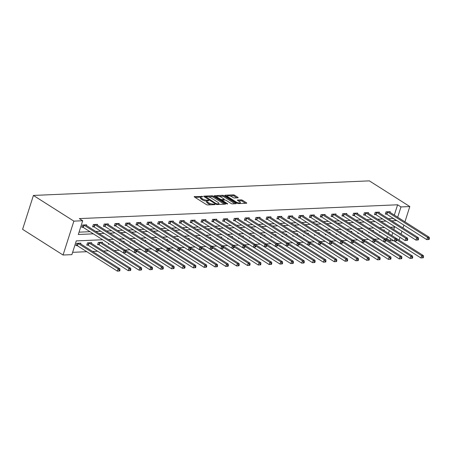 <?xml version="1.0" encoding="UTF-8"?>
<svg xmlns="http://www.w3.org/2000/svg" width="452" height="452" viewBox="0 0 452 452"><rect width="100%" height="100%" fill="white"/><g stroke="black" fill="none" stroke-linecap="round" stroke-linejoin="round"><path stroke-width="0.68" d="M202.649 196.501L194.462 196.541A0.994 0.311 17.7 0 0 194.179 196.66A0.994 0.311 17.7 0 0 194.445 196.993L206.355 204.553A0.994 0.311 17.7 0 0 207.7 204.942L214.949 204.632L214.96 204.315L213.084 204.084A3.175 0.989 17.7 0 1 208.784 202.835L207.79 202.202A3.175 0.989 17.7 0 1 206.948 201.14A3.175 0.989 17.7 0 1 207.852 200.761L208.79 200.722L208.807 200.405L206.926 200.174A3.175 0.989 17.7 0 1 202.626 198.925L201.632 198.292A3.175 0.989 17.7 0 1 200.79 197.236A3.175 0.989 17.7 0 1 201.699 196.857L202.637 196.812L202.649 196.501M237.91 197.818A0.994 0.311 17.7 0 0 238.193 197.699A0.994 0.311 17.7 0 0 237.927 197.371L234.588 195.247A0.994 0.311 17.7 0 0 233.243 194.857L225.192 195.207A0.994 0.311 17.7 0 0 224.91 195.326A0.994 0.311 17.7 0 0 225.175 195.654L237.085 203.219A0.994 0.311 17.7 0 0 238.43 203.609L246.481 203.264A0.994 0.311 17.7 0 0 246.764 203.146A0.994 0.311 17.7 0 0 246.498 202.812L242.464 200.247A0.994 0.311 17.7 0 0 241.119 199.857L237.673 200.01A0.994 0.311 17.7 0 0 237.39 200.123A0.994 0.311 17.7 0 0 237.656 200.456L239.656 201.728A2.655 0.825 17.7 0 1 240.362 202.615A2.655 0.825 17.7 0 1 238.667 202.863A2.655 0.825 17.7 0 1 236.006 201.886L228.164 196.908A2.655 0.825 17.7 0 1 227.458 196.021A2.655 0.825 17.7 0 1 229.147 195.772A2.655 0.825 17.7 0 1 231.814 196.75L233.119 197.58A0.994 0.311 17.7 0 0 234.464 197.97L237.91 197.818M394.319 215.095L397.607 204.79L400.981 206.931L409.806 206.547L369.346 180.862L33.414 195.439L22.6 229.333L63.06 255.018L71.885 254.634L76.269 240.893L102.66 239.752M397.607 204.79L79.332 218.604L82.699 220.745L73.874 221.13L33.414 195.439M213.372 196.168A0.994 0.311 17.7 0 0 212.028 195.778L203.976 196.128A0.994 0.311 17.7 0 0 203.694 196.247A0.994 0.311 17.7 0 0 203.959 196.575L215.87 204.14A0.994 0.311 17.7 0 0 217.214 204.53L225.265 204.18A0.994 0.311 17.7 0 0 225.548 204.067A0.994 0.311 17.7 0 0 225.288 203.733L213.372 196.168L213.078 197.083A0.994 0.311 17.7 0 0 211.734 196.693L208.332 196.84M214.587 195.665L222.633 195.315A0.994 0.311 17.7 0 1 223.977 195.71L235.893 203.27A0.994 0.311 17.7 0 1 236.159 203.603A0.994 0.311 17.7 0 1 235.871 203.722L232.43 203.869A0.994 0.311 17.7 0 1 231.085 203.479L226.254 200.411A0.994 0.311 17.7 0 0 224.91 200.021L222.621 200.123A0.994 0.311 17.7 0 0 222.339 200.242A0.994 0.311 17.7 0 0 222.604 200.569L227.633 203.767L226.678 203.807L214.564 196.117A0.994 0.311 17.7 0 1 214.299 195.784A0.994 0.311 17.7 0 1 214.587 195.665L214.463 196.044M79.055 232.164L89.971 231.69M95.767 231.441L100.807 231.221M106.604 230.972L111.65 230.752M117.447 230.497L122.492 230.283M128.289 230.028L133.334 229.808M139.131 229.559L144.171 229.339M149.968 229.085L155.013 228.87M160.81 228.616L165.856 228.396M171.653 228.147L176.698 227.927M182.495 227.678L187.535 227.458M193.332 227.203L198.377 226.989M204.174 226.734L209.219 226.514M215.016 226.266L220.062 226.045M225.859 225.797L230.899 225.576M236.695 225.322L241.741 225.102M247.538 224.853L252.583 224.633M258.38 224.384L263.426 224.164M269.222 223.909L274.262 223.695M280.065 223.441L285.105 223.22M290.902 222.972L295.947 222.751M301.744 222.503L306.789 222.282M312.586 222.028L317.632 221.813M323.429 221.559L328.468 221.339M334.265 221.09L339.311 220.87M345.108 220.616L350.153 220.401M355.95 220.147L360.995 219.926M366.792 219.678L371.832 219.457M377.629 219.209L382.674 218.988M388.471 218.734L393.28 218.367M86.439 225.52L86.66 224.836L82.49 225.017L81.761 227.305L82.885 227.26M97.282 225.051L97.502 224.367L93.332 224.548L92.603 226.836L93.728 226.785M108.124 224.582L108.344 223.893L104.175 224.073L103.44 226.367L104.57 226.316M118.966 224.107L119.187 223.424L115.017 223.604L114.283 225.893L115.407 225.847M129.809 223.638L130.023 222.955L125.854 223.135L125.125 225.424L126.249 225.373M140.645 223.169L140.866 222.48L136.696 222.661L135.967 224.955L137.092 224.904M151.488 222.7L151.708 222.011L147.538 222.192L146.804 224.48L147.934 224.435M162.33 222.226L162.55 221.542L158.381 221.723L157.646 224.011L158.771 223.966M173.172 221.757L173.387 221.073L169.217 221.254L168.489 223.542L169.613 223.491M184.009 221.288L184.23 220.599L180.06 220.779L179.331 223.073L180.455 223.022M194.852 220.813L195.072 220.13L190.902 220.31L190.173 222.599L191.298 222.553M205.694 220.344L205.914 219.661L201.745 219.841L201.01 222.13L202.134 222.079M216.536 219.875L216.751 219.186L212.581 219.373L211.852 221.661L212.977 221.61M227.373 219.406L227.593 218.717L223.424 218.898L222.695 221.192L223.819 221.141M238.215 218.932L238.436 218.248L234.266 218.429L233.537 220.717L234.661 220.672M249.058 218.463L249.278 217.779L245.108 217.96L244.374 220.248L245.498 220.197M259.9 217.994L260.115 217.305L255.945 217.485L255.216 219.779L256.34 219.728M270.737 217.519L270.957 216.836L266.787 217.016L266.058 219.305L267.183 219.26M281.579 217.05L281.799 216.367L277.63 216.548L276.901 218.836L278.025 218.785M292.421 216.581L292.642 215.898L288.472 216.079L287.738 218.367L288.862 218.316M303.264 216.112L303.478 215.423L299.309 215.604L298.58 217.898L299.704 217.847M314.1 215.638L314.321 214.954L310.151 215.135L309.422 217.423L310.547 217.378M324.943 215.169L325.163 214.485L320.993 214.666L320.265 216.954L321.389 216.903M335.785 214.7L336.005 214.011L331.836 214.191L331.101 216.485L332.231 216.435M346.627 214.231L346.848 213.542L342.678 213.723L341.944 216.011L343.068 215.966M357.47 213.756L357.685 213.073L353.515 213.254L352.786 215.542L353.91 215.497M368.307 213.287L368.527 212.604L364.357 212.785L363.628 215.073L364.753 215.022M379.149 212.819L379.369 212.129L375.2 212.31L374.465 214.604L375.595 214.553M389.991 212.344L390.212 211.66L386.042 211.841L385.307 214.129L386.432 214.084M72.625 252.318L86.784 251.702M92.581 251.448L97.626 251.233M103.423 250.979L108.469 250.758M114.266 250.51L119.266 250.289M125.108 250.035L130.103 249.82M135.945 249.566L140.945 249.351M146.787 249.097L151.787 248.882M157.629 248.628L162.63 248.408M168.472 248.154L173.466 247.939M179.308 247.685L184.309 247.47M190.151 247.216L195.151 246.995M200.993 246.747L205.993 246.526M211.835 246.272L216.836 246.057M222.672 245.803L227.672 245.589M233.514 245.334L238.515 245.114M244.357 244.86L249.357 244.645M255.199 244.391L260.199 244.176M266.036 243.922L271.036 243.701M276.878 243.453L281.878 243.232M287.721 242.978L292.721 242.764M298.563 242.509L303.563 242.295M309.4 242.04L314.4 241.82M320.242 241.566L325.242 241.351M331.084 241.097L336.085 240.882M341.927 240.628L346.927 240.407M352.769 240.159L357.764 239.939M363.606 239.684L368.606 239.47M374.448 239.215L379.448 239.001M385.29 238.746L386.793 238.679L387.426 236.707M388.477 233.413L389.375 230.593M80.597 243.837L80.818 243.153L76.648 243.334L75.913 245.622L77.038 245.577M91.44 243.368L91.654 242.684L87.485 242.865L86.756 245.153L87.88 245.103M102.276 242.899L102.497 242.21L98.327 242.396L97.598 244.685L98.722 244.634M108.649 243.549L108.435 244.216L109.565 244.165M113.119 242.43L113.339 241.741L112.079 241.797M119.492 243.08L119.277 243.741L120.401 243.696M123.961 241.956L124.181 241.272L122.921 241.328M130.329 242.611L130.119 243.272L131.244 243.221M134.803 241.487L135.018 240.803L133.758 240.854M141.171 242.142L140.962 242.803L142.086 242.752M145.64 241.018L145.86 240.328L144.6 240.385M152.013 241.667L151.804 242.328L152.929 242.283M156.482 240.543L156.703 239.859L155.443 239.916M162.856 241.198L162.641 241.86L163.765 241.809M167.325 240.074L167.545 239.39L166.285 239.441M173.692 240.73L173.483 241.391L174.608 241.34M178.167 239.605L178.382 238.922L177.122 238.972M184.535 240.261L184.326 240.922L185.45 240.871M189.004 239.136L189.224 238.447L187.964 238.503M195.377 239.786L195.168 240.447L196.292 240.402M199.846 238.662L200.066 237.978L198.807 238.034M206.219 239.317L206.005 239.978L207.129 239.927M210.688 238.193L210.909 237.509L209.649 237.56M217.056 238.848L216.847 239.509L217.971 239.458M221.531 237.724L221.746 237.034L220.486 237.091M227.898 238.373L227.689 239.035L228.814 238.989M232.368 237.255L232.588 236.565L231.328 236.622M238.741 237.905L238.532 238.566L239.656 238.52M243.21 236.78L243.43 236.097L242.17 236.153M249.583 237.436L249.368 238.097L250.493 238.046M254.052 236.311L254.273 235.628L253.013 235.678M260.42 236.967L260.211 237.628L261.335 237.577M264.895 235.842L265.109 235.153L263.849 235.209M271.262 236.492L271.053 237.153L272.177 237.108M275.731 235.368L275.952 234.684L274.692 234.741M282.104 236.023L281.895 236.684L283.02 236.633M286.574 234.899L286.794 234.215L285.534 234.266M292.947 235.554L292.732 236.215L293.862 236.164M297.416 234.43L297.636 233.74L296.376 233.797M303.789 235.08L303.574 235.741L304.699 235.695M308.258 233.961L308.479 233.272L307.213 233.328M314.626 234.611L314.417 235.272L315.541 235.226M319.101 233.486L319.315 232.803L318.055 232.859M325.468 234.142L325.259 234.803L326.384 234.752M329.937 233.017L330.158 232.334L328.898 232.384M336.311 233.673L336.096 234.334L337.226 234.283M340.78 232.548L341 231.859L339.74 231.916M347.153 233.198L346.938 233.859L348.063 233.814M351.622 232.074L351.842 231.39L350.582 231.447M357.99 232.729L357.781 233.39L358.905 233.339M362.464 231.605L362.679 230.921L361.419 230.972M368.832 232.26L368.623 232.921L369.747 232.87M373.301 231.136L373.522 230.447L372.262 230.503M379.674 231.786L379.465 232.452L380.59 232.401M384.143 230.667L384.364 229.978L383.104 230.034M393.658 240.667L390.166 240.82L390.794 238.848M386.793 238.679L390.166 240.82M399.082 240.148L399.986 237.328M401.026 234.063L401.935 231.215M402.981 227.944L403.885 225.102M404.93 221.83L409.806 206.547M391.844 220.875L396.647 220.508M397.692 217.237L400.981 206.931M82.699 220.745L78.315 234.486L93.338 233.831M99.135 233.582L104.18 233.362M109.977 233.108L115.023 232.893M120.82 232.639L125.865 232.418M131.662 232.17L136.702 231.949M142.499 231.701L147.544 231.48M153.341 231.226L158.386 231.012M164.183 230.757L169.229 230.537M175.026 230.288L180.065 230.068M185.862 229.814L190.908 229.599M196.705 229.345L201.75 229.124M207.547 228.876L212.593 228.655M218.389 228.407L223.429 228.187M229.226 227.932L234.272 227.718M240.068 227.463L245.114 227.243M250.911 226.994L255.956 226.774M261.753 226.525L266.793 226.305M272.596 226.051L277.635 225.83M283.432 225.582L288.478 225.362M294.275 225.113L299.32 224.893M305.117 224.638L310.162 224.424M315.959 224.169L320.999 223.949M326.796 223.7L331.841 223.48M337.638 223.231L342.684 223.011M348.481 222.757L353.526 222.542M359.323 222.288L364.363 222.068M370.16 221.819L375.205 221.599M381.002 221.344L386.048 221.13M73.874 221.13L63.06 255.018M393.788 229.463L394.551 227.079L390.325 227.266M384.528 227.514L379.482 227.735M373.685 227.989L368.64 228.203M362.843 228.458L357.803 228.678M352.006 228.927L346.961 229.147M341.164 229.401L336.118 229.616M330.322 229.87L325.276 230.091M319.479 230.339L314.439 230.56M308.643 230.808L303.597 231.028M297.8 231.283L292.755 231.497M286.958 231.752L281.912 231.972M276.115 232.221L271.076 232.441M265.279 232.69L260.233 232.91M254.436 233.164L249.391 233.385M243.594 233.633L238.549 233.853M232.752 234.102L227.712 234.322M221.909 234.577L216.87 234.791M211.073 235.046L206.027 235.266M200.23 235.515L195.185 235.735M189.388 235.984L184.343 236.204M178.546 236.458L173.506 236.673M167.709 236.927L162.663 237.147M156.867 237.396L151.821 237.616M146.024 237.871L140.979 238.085M135.182 238.34L130.142 238.56M124.345 238.809L119.3 239.029M113.503 239.277L108.457 239.498M391.844 235.554L392.748 232.735M393.223 218.531L396.596 220.672M200.79 197.236L200.496 198.151A3.175 0.989 17.7 0 0 201.343 199.208L201.632 198.292M206.976 201.078L206.637 201.089A3.175 0.989 17.7 0 1 202.332 199.84L201.343 199.208M206.948 201.14L206.654 202.055A3.175 0.989 17.7 0 0 207.496 203.117L207.79 202.202M211.101 204.796A3.175 0.989 17.7 0 1 208.491 203.75L207.496 203.117M200.818 197.168L195.111 197.417M224.322 204.225L213.078 197.083M205.394 196.97L204.626 197.004M205.654 196.682L216.101 203.637L218.028 203.869A3.175 0.989 17.7 0 0 218.937 203.49A3.175 0.989 17.7 0 0 218.096 202.428L210.943 197.891A3.175 0.989 17.7 0 0 206.643 196.643L205.654 196.682M218.615 204.473A3.175 0.989 17.7 0 0 218.644 204.406L218.937 203.49M215.237 196.541L216.898 196.467M219.135 196.371L222.344 196.236L222.633 195.315M234.933 203.762L223.683 196.626A0.994 0.311 17.7 0 0 222.344 196.236M221.237 197.23A2.655 0.825 17.7 0 0 218.576 196.258A2.655 0.825 17.7 0 0 216.881 196.501A2.655 0.825 17.7 0 0 217.587 197.388L220.35 199.146A0.994 0.311 17.7 0 0 221.695 199.535L223.983 199.434A0.994 0.311 17.7 0 0 224.265 199.315A0.994 0.311 17.7 0 0 224 198.987L221.237 197.23M222.282 200.411L221.407 200.451A0.994 0.311 17.7 0 0 221.407 200.451L221.695 199.535M240.063 203.541A2.655 0.825 17.7 0 0 240.068 203.53L240.362 202.615M245.538 203.304L242.17 201.163A0.994 0.311 17.7 0 0 240.826 200.773L238.323 200.88M236.967 197.863L234.294 196.162A0.994 0.311 17.7 0 0 232.949 195.772L229.785 195.908M227.458 196.01L225.842 196.083M119.712 270.957L120.006 270.042L119.311 270.07L119.017 270.985L119.712 270.957L117.401 271.138L118.13 268.85L119.87 268.776L79.947 243.43A1.011 0.316 -162.3 0 1 79.75 243.266L79.688 243.204M76.066 245.153L77.179 245.634A1.011 0.316 -162.3 0 1 77.478 245.792L117.401 271.138L119.017 270.985M77.772 243.283L77.908 243.345A1.011 0.316 -162.3 0 1 78.213 243.504L118.13 268.85L119.311 270.07M119.87 268.776L120.006 270.042M125.56 252.64L125.854 251.719L125.159 251.753L124.865 252.668L125.56 252.64L123.249 252.821L123.978 250.532L84.061 225.186A1.011 0.316 17.7 0 0 83.756 225.028L83.614 224.966M125.159 251.753L123.978 250.532L125.718 250.453L85.795 225.113A1.011 0.316 17.7 0 1 85.592 224.949L85.535 224.881M124.865 252.668L123.249 252.821L83.326 227.475A1.011 0.316 17.7 0 0 83.027 227.316L81.914 226.831M125.854 251.719L125.718 250.453M130.555 270.482L130.848 269.567L130.153 269.601L129.86 270.516L130.555 270.482L128.244 270.669L128.973 268.381L130.713 268.302L90.79 242.961A1.011 0.316 -162.3 0 1 90.586 242.797L90.53 242.73M86.908 244.679L88.021 245.165A1.011 0.316 -162.3 0 1 88.321 245.323L128.244 270.669L129.86 270.516M88.609 242.814L88.75 242.877A1.011 0.316 -162.3 0 1 89.055 243.035L128.973 268.381L130.153 269.601M130.713 268.302L130.848 269.567M141.397 270.013L141.685 269.098L140.99 269.126L140.702 270.042L141.397 270.013L139.086 270.2L139.815 267.906L141.549 267.833L101.632 242.487A1.011 0.316 -162.3 0 1 101.429 242.328L101.372 242.261M97.745 244.21L98.864 244.696A1.011 0.316 -162.3 0 1 99.163 244.854L139.086 270.2L140.702 270.042M99.451 242.345L99.593 242.408A1.011 0.316 -162.3 0 1 99.892 242.566L139.815 267.906L140.99 269.126M141.549 267.833L141.685 269.098M136.402 252.165L136.69 251.25L135.995 251.278L135.707 252.199L136.402 252.165L134.086 252.352L134.82 250.058L94.897 224.717A1.011 0.316 17.7 0 0 94.598 224.559L94.457 224.497M135.995 251.278L134.82 250.058L136.555 249.984L96.638 224.638A1.011 0.316 17.7 0 1 96.434 224.48L96.378 224.412M135.707 252.199L134.086 252.352L94.169 227.006A1.011 0.316 17.7 0 0 93.869 226.847L92.75 226.362M136.69 251.25L136.555 249.984M147.239 251.696L147.533 250.781L146.838 250.809L146.544 251.724L147.239 251.696L144.928 251.877L145.663 249.589L105.74 224.243A1.011 0.316 17.7 0 0 105.44 224.085L105.299 224.028M146.838 250.809L145.663 249.589L147.397 249.515L107.48 224.169A1.011 0.316 17.7 0 1 107.277 224.006L107.22 223.943M146.544 251.724L144.928 251.877L105.011 226.537A1.011 0.316 17.7 0 0 104.706 226.379L103.593 225.893M147.533 250.781L147.397 249.515M152.234 269.545L152.527 268.629L151.832 268.657L151.539 269.573L152.234 269.545L149.923 269.725L150.657 267.437L152.392 267.364L112.475 242.018A1.011 0.316 -162.3 0 1 112.271 241.854L112.215 241.792M123.289 252.821L149.923 269.725L151.539 269.573M108.587 243.741L109.7 244.227A1.011 0.316 -162.3 0 1 109.723 244.233M125.848 251.691L150.657 267.437L151.832 268.657M152.392 267.364L152.527 268.629M163.076 269.076L163.37 268.155L162.675 268.189L162.381 269.104L163.076 269.076L160.765 269.256L161.494 266.968L163.234 266.889L123.311 241.549A1.011 0.316 -162.3 0 1 123.113 241.385L123.051 241.323M134.131 252.346L160.765 269.256L162.381 269.104M119.43 243.266L120.543 243.752A1.011 0.316 -162.3 0 1 120.565 243.764M136.69 251.216L161.494 266.968L162.675 268.189M163.234 266.889L163.37 268.155M173.918 268.601L174.212 267.686L173.517 267.72L173.223 268.635L173.918 268.601L171.607 268.787L172.336 266.494L174.077 266.42L134.154 241.074A1.011 0.316 -162.3 0 1 133.95 240.916L133.894 240.848M144.973 251.877L171.607 268.787L173.223 268.635M130.272 242.797L131.385 243.283A1.011 0.316 -162.3 0 1 131.408 243.295M147.533 250.747L172.336 266.494L173.517 267.72M174.077 266.42L174.212 267.686M158.081 251.227L158.375 250.312L157.68 250.34L157.386 251.255L158.081 251.227L155.77 251.408L156.499 249.12L116.582 223.774A1.011 0.316 17.7 0 0 116.277 223.616L116.141 223.554M157.68 250.34L156.499 249.12L158.24 249.041L118.317 223.7A1.011 0.316 17.7 0 1 118.119 223.537L118.057 223.474M157.386 251.255L155.77 251.408L115.848 226.062A1.011 0.316 17.7 0 0 115.548 225.904L114.435 225.424M158.375 250.312L158.24 249.041M168.924 250.753L169.217 249.837L168.523 249.871L168.229 250.787L168.924 250.753L166.613 250.939L167.342 248.651L127.424 223.305A1.011 0.316 17.7 0 0 127.119 223.147L126.978 223.085M168.523 249.871L167.342 248.651L169.082 248.572L129.159 223.226A1.011 0.316 17.7 0 1 128.956 223.068L128.899 223M168.229 250.787L166.613 250.939L126.69 225.593A1.011 0.316 17.7 0 0 126.39 225.435L125.277 224.949M169.217 249.837L169.082 248.572M179.766 250.284L180.054 249.368L179.359 249.397L179.071 250.312L179.766 250.284L177.455 250.47L178.184 248.176L138.261 222.836A1.011 0.316 17.7 0 0 137.962 222.678L137.82 222.616M179.359 249.397L178.184 248.176L179.919 248.103L140.001 222.757A1.011 0.316 17.7 0 1 139.798 222.599L139.741 222.531M179.071 250.312L177.455 250.47L137.532 225.124A1.011 0.316 17.7 0 0 137.233 224.966L136.114 224.48M180.054 249.368L179.919 248.103M184.761 268.132L185.054 267.217L184.359 267.245L184.066 268.16L184.761 268.132L182.45 268.313L183.179 266.025L184.913 265.951L144.996 240.605A1.011 0.316 -162.3 0 1 144.793 240.441L144.736 240.379M155.816 251.408L182.45 268.313L184.066 268.16M141.109 242.328L142.227 242.814A1.011 0.316 -162.3 0 1 142.25 242.826M158.369 250.278L183.179 266.025L184.359 267.245M184.913 265.951L185.054 267.217M190.603 249.815L190.897 248.899L190.202 248.928L189.908 249.843L190.603 249.815L188.292 249.996L189.026 247.707L149.103 222.361A1.011 0.316 17.7 0 0 148.804 222.203L148.663 222.147M190.202 248.928L189.026 247.707L190.761 247.634L150.844 222.288A1.011 0.316 17.7 0 1 150.64 222.124L150.584 222.062M189.908 249.843L188.292 249.996L148.375 224.655A1.011 0.316 17.7 0 0 148.07 224.497L146.957 224.011M190.897 248.899L190.761 247.634M195.603 267.663L195.891 266.748L195.196 266.776L194.908 267.691L195.603 267.663L193.286 267.844L194.021 265.556L195.756 265.482L155.838 240.136A1.011 0.316 -162.3 0 1 155.635 239.972L155.578 239.91M166.658 250.933L193.286 267.844L194.908 267.691M151.951 241.86L153.064 242.345A1.011 0.316 -162.3 0 1 153.087 242.351M169.212 249.803L194.021 265.556L195.196 266.776M195.756 265.482L195.891 266.748M201.445 249.346L201.739 248.425L201.044 248.459L200.75 249.374L201.445 249.346L199.134 249.527L199.863 247.238L159.946 221.892A1.011 0.316 17.7 0 0 159.641 221.734L159.505 221.672M201.044 248.459L199.863 247.238L201.603 247.159L161.68 221.819A1.011 0.316 17.7 0 1 161.483 221.655L161.42 221.593M200.75 249.374L199.134 249.527L159.217 224.181A1.011 0.316 17.7 0 0 158.912 224.022L157.799 223.537M201.739 248.425L201.603 247.159M206.44 267.188L206.733 266.273L206.039 266.307L205.745 267.222L206.44 267.188L204.129 267.375L204.858 265.087L206.598 265.008L166.675 239.667A1.011 0.316 -162.3 0 1 166.477 239.503L166.421 239.436M177.495 250.464L204.129 267.375L205.745 267.222M162.793 241.385L163.906 241.871A1.011 0.316 -162.3 0 1 163.929 241.882M180.054 249.334L204.858 265.087L206.039 266.307M206.598 265.008L206.733 266.273M212.287 248.871L212.581 247.956L211.886 247.99L211.592 248.905L212.287 248.871L209.977 249.058L210.705 246.764L170.788 221.423A1.011 0.316 17.7 0 0 170.483 221.265L170.342 221.203M211.886 247.99L210.705 246.764L212.446 246.69L172.523 221.344A1.011 0.316 17.7 0 1 172.319 221.186L172.263 221.118M211.592 248.905L209.977 249.058L170.054 223.712A1.011 0.316 17.7 0 0 169.754 223.554L168.641 223.068M212.581 247.956L212.446 246.69M217.282 266.72L217.576 265.804L216.881 265.832L216.587 266.753L217.282 266.72L214.971 266.906L215.7 264.612L217.44 264.539L177.517 239.193A1.011 0.316 -162.3 0 1 177.32 239.035L177.257 238.967M188.337 249.996L214.971 266.906L216.587 266.753M173.636 240.916L174.749 241.402A1.011 0.316 -162.3 0 1 174.771 241.413M190.897 248.866L215.7 264.612L216.881 265.832M217.44 264.539L217.576 265.804M223.13 248.402L223.424 247.487L222.729 247.515L222.435 248.43L223.13 248.402L220.819 248.583L221.548 246.295L181.625 220.949A1.011 0.316 17.7 0 0 181.325 220.796L181.184 220.734M222.729 247.515L221.548 246.295L223.282 246.221L183.365 220.875A1.011 0.316 17.7 0 1 183.162 220.712L183.105 220.649M222.435 248.43L220.819 248.583L180.896 223.243A1.011 0.316 17.7 0 0 180.597 223.085L179.478 222.599M223.424 247.487L223.282 246.221M228.124 266.251L228.418 265.335L227.723 265.364L227.429 266.279L228.124 266.251L225.814 266.431L226.542 264.143L228.277 264.07L188.36 238.724A1.011 0.316 -162.3 0 1 188.156 238.56L188.1 238.498M199.179 249.527L225.814 266.431L227.429 266.279M184.478 240.447L185.591 240.933A1.011 0.316 -162.3 0 1 185.614 240.939L185.591 240.927M201.733 248.397L226.542 264.143L227.723 265.364M228.277 264.07L228.418 265.335M233.972 247.933L234.26 247.018L233.565 247.046L233.277 247.962L233.972 247.933L231.656 248.114L232.39 245.826L192.467 220.48A1.011 0.316 17.7 0 0 192.168 220.322L192.027 220.26M233.565 247.046L232.39 245.826L234.125 245.752L194.207 220.406A1.011 0.316 17.7 0 1 194.004 220.243L193.948 220.18M233.277 247.962L231.656 248.114L191.738 222.768A1.011 0.316 17.7 0 0 191.433 222.616L190.32 222.13M234.26 247.018L234.125 245.752M238.967 265.782L239.255 264.866L238.56 264.895L238.272 265.81L238.967 265.782L236.65 265.962L237.385 263.674L239.119 263.595L199.202 238.255A1.011 0.316 -162.3 0 1 198.999 238.091L198.942 238.029M210.022 249.052L236.65 265.962L238.272 265.81M195.315 239.972L196.428 240.458A1.011 0.316 -162.3 0 1 196.45 240.47M212.576 247.922L237.385 263.674L238.56 264.895M239.119 263.595L239.255 264.866M244.809 247.459L245.103 246.543L244.408 246.577L244.114 247.493L244.809 247.459L242.498 247.645L243.227 245.357L203.31 220.011A1.011 0.316 17.7 0 0 203.004 219.853L202.869 219.791M244.408 246.577L243.227 245.357L244.967 245.278L205.044 219.938A1.011 0.316 17.7 0 1 204.846 219.774L204.79 219.706M244.114 247.493L242.498 247.645L202.581 222.299A1.011 0.316 17.7 0 0 202.276 222.141L201.163 221.655M245.103 246.543L244.967 245.278M249.803 265.307L250.097 264.392L249.402 264.426L249.108 265.341L249.803 265.307L247.493 265.493L248.221 263.205L249.962 263.126L210.039 237.78A1.011 0.316 -162.3 0 1 209.841 237.622L209.784 237.554M220.858 248.583L247.493 265.493L249.108 265.341M206.157 239.503L207.27 239.989A1.011 0.316 -162.3 0 1 207.293 240.001M223.418 247.453L248.221 263.205L249.402 264.426M249.962 263.126L250.097 264.392M255.651 246.99L255.945 246.074L255.25 246.103L254.956 247.024L255.651 246.99L253.34 247.176L254.069 244.882L214.152 219.542A1.011 0.316 17.7 0 0 213.847 219.384L213.706 219.322M255.25 246.103L254.069 244.882L255.809 244.809L215.886 219.463A1.011 0.316 17.7 0 1 215.689 219.305L215.627 219.237M254.956 247.024L253.34 247.176L213.417 221.83A1.011 0.316 17.7 0 0 213.118 221.672L212.005 221.186M255.945 246.074L255.809 244.809M260.646 264.838L260.94 263.923L260.245 263.951L259.951 264.866L260.646 264.838L258.335 265.019L259.064 262.731L260.804 262.657L220.881 237.311A1.011 0.316 -162.3 0 1 220.683 237.147L220.621 237.085M231.701 248.114L258.335 265.019L259.951 264.866M217 239.035L218.113 239.52A1.011 0.316 -162.3 0 1 218.135 239.532M234.26 246.984L259.064 262.731L260.245 263.951M260.804 262.657L260.94 263.923M266.494 246.521L266.787 245.605L266.092 245.634L265.799 246.549L266.494 246.521L264.183 246.702L264.912 244.413L224.989 219.067A1.011 0.316 17.7 0 0 224.689 218.909L224.548 218.853M266.092 245.634L264.912 244.413L266.646 244.34L226.729 218.994A1.011 0.316 17.7 0 1 226.525 218.83L226.469 218.768M265.799 246.549L264.183 246.702L224.26 221.361A1.011 0.316 17.7 0 0 223.96 221.203L222.847 220.717M266.787 245.605L266.646 244.34M271.488 264.369L271.782 263.454L271.087 263.482L270.793 264.397L271.488 264.369L269.177 264.55L269.906 262.262L271.646 262.188L231.723 236.842A1.011 0.316 -162.3 0 1 231.52 236.678L231.464 236.616M242.543 247.645L269.177 264.55L270.793 264.397M228.955 239.052A1.011 0.316 -162.3 0 1 228.978 239.057L227.842 238.566M245.097 246.509L269.906 262.262L271.087 263.482M271.646 262.188L271.782 263.454M277.336 246.052L277.624 245.137L276.929 245.165L276.641 246.08L277.336 246.052L275.019 246.233L275.754 243.944L235.831 218.598A1.011 0.316 17.7 0 0 235.532 218.44L235.39 218.378M276.929 245.165L275.754 243.944L277.488 243.865L237.571 218.525A1.011 0.316 17.7 0 1 237.368 218.361L237.311 218.299M276.641 246.08L275.019 246.233L235.102 220.887A1.011 0.316 17.7 0 0 234.797 220.729L233.684 220.243M277.624 245.137L277.488 243.865M282.33 263.9L282.619 262.979L281.924 263.013L281.636 263.928L282.33 263.9L280.014 264.081L280.748 261.793L282.483 261.714L242.566 236.373A1.011 0.316 -162.3 0 1 242.362 236.21L242.306 236.142M253.386 247.171L280.014 264.081L281.636 263.928M238.679 238.091L239.792 238.577A1.011 0.316 -162.3 0 1 239.814 238.588M255.939 246.041L280.748 261.793L281.924 263.013M282.483 261.714L282.619 262.979M288.173 245.577L288.466 244.662L287.771 244.696L287.478 245.611L288.173 245.577L285.862 245.764L286.591 243.47L246.673 218.13A1.011 0.316 17.7 0 0 246.374 217.971L246.233 217.909M287.771 244.696L286.591 243.47L288.331 243.396L248.408 218.05A1.011 0.316 17.7 0 1 248.21 217.892L248.154 217.824M287.478 245.611L285.862 245.764L245.944 220.418A1.011 0.316 17.7 0 0 245.639 220.26L244.526 219.774M288.466 244.662L288.331 243.396M293.167 263.426L293.461 262.51L292.766 262.539L292.472 263.459L293.167 263.426L290.856 263.612L291.591 261.318L293.325 261.245L253.408 235.899A1.011 0.316 -162.3 0 1 253.205 235.741L253.148 235.673M264.222 246.702L290.856 263.612L292.472 263.459M249.521 237.622L250.634 238.108A1.011 0.316 -162.3 0 1 250.657 238.119M266.782 245.572L291.591 261.318L292.766 262.539M293.325 261.245L293.461 262.51M299.015 245.108L299.309 244.193L298.614 244.221L298.32 245.137L299.015 245.108L296.704 245.289L297.433 243.001L257.516 217.655A1.011 0.316 17.7 0 0 257.211 217.502L257.075 217.44M298.614 244.221L297.433 243.001L299.173 242.927L259.25 217.582A1.011 0.316 17.7 0 1 259.052 217.418L258.99 217.355M298.32 245.137L296.704 245.289L256.781 219.949A1.011 0.316 17.7 0 0 256.482 219.791L255.369 219.305M299.309 244.193L299.173 242.927M304.01 262.957L304.303 262.041L303.608 262.07L303.315 262.985L304.01 262.957L301.699 263.137L302.428 260.849L304.168 260.776L264.245 235.43A1.011 0.316 -162.3 0 1 264.047 235.266L263.985 235.204M275.065 246.233L301.699 263.137L303.315 262.985M260.363 237.153L261.476 237.639A1.011 0.316 -162.3 0 1 261.499 237.645M277.624 245.103L302.428 260.849L303.608 262.07M304.168 260.776L304.303 262.041M309.857 244.639L310.151 243.724L309.456 243.752L309.162 244.668L309.857 244.639L307.546 244.82L308.275 242.532L268.358 217.186A1.011 0.316 17.7 0 0 268.053 217.028L267.912 216.966M309.456 243.752L308.275 242.532L310.015 242.458L270.093 217.113A1.011 0.316 17.7 0 1 269.889 216.949L269.833 216.887M309.162 244.668L307.546 244.82L267.624 219.474A1.011 0.316 17.7 0 0 267.324 219.322L266.211 218.836M310.151 243.724L310.015 242.458M314.852 262.488L315.146 261.572L314.451 261.601L314.157 262.516L314.852 262.488L312.541 262.668L313.27 260.38L315.01 260.301L275.087 234.961A1.011 0.316 -162.3 0 1 274.884 234.797L274.827 234.735M285.907 245.758L312.541 262.668L314.157 262.516M271.206 236.684L272.319 237.164A1.011 0.316 -162.3 0 1 272.341 237.176M288.461 244.628L313.27 260.38L314.451 261.601M315.01 260.301L315.146 261.572M320.7 244.165L320.988 243.249L320.293 243.283L320.005 244.199L320.7 244.165L318.383 244.351L319.118 242.063L279.195 216.717A1.011 0.316 17.7 0 0 278.895 216.559L278.754 216.497M320.293 243.283L319.118 242.063L320.852 241.984L280.935 216.644A1.011 0.316 17.7 0 1 280.732 216.48L280.675 216.412M320.005 244.199L318.383 244.351L278.466 219.005A1.011 0.316 17.7 0 0 278.161 218.847L277.048 218.361M320.988 243.249L320.852 241.984M325.694 262.013L325.982 261.098L325.287 261.132L324.999 262.047L325.694 262.013L323.378 262.2L324.112 259.911L325.847 259.832L285.93 234.486A1.011 0.316 -162.3 0 1 285.726 234.328L285.67 234.26M296.749 245.289L323.378 262.2L324.999 262.047M282.042 236.21L283.161 236.695A1.011 0.316 -162.3 0 1 283.178 236.707M299.303 244.159L324.112 259.911L325.287 261.132M325.847 259.832L325.982 261.098M331.536 243.696L331.83 242.78L331.135 242.809L330.841 243.73L331.536 243.696L329.226 243.882L329.96 241.588L290.037 216.248A1.011 0.316 17.7 0 0 289.738 216.09L289.596 216.028M331.135 242.809L329.96 241.588L331.695 241.515L291.777 216.169A1.011 0.316 17.7 0 1 291.574 216.011L291.517 215.943M330.841 243.73L329.226 243.882L289.308 218.536A1.011 0.316 17.7 0 0 289.003 218.378L287.89 217.892M331.83 242.78L331.695 241.515M336.531 261.544L336.825 260.629L336.13 260.657L335.836 261.572L336.531 261.544L334.22 261.731L334.955 259.437L336.689 259.363L296.772 234.017A1.011 0.316 -162.3 0 1 296.568 233.859L296.512 233.791M307.586 244.82L334.22 261.731L335.836 261.572M292.885 235.741L293.998 236.226A1.011 0.316 -162.3 0 1 294.02 236.238M310.145 243.69L334.955 259.437L336.13 260.657M336.689 259.363L336.825 260.629M342.379 243.227L342.672 242.312L341.978 242.34L341.684 243.255L342.379 243.227L340.068 243.408L340.797 241.119L300.879 215.773A1.011 0.316 17.7 0 0 300.574 215.615L300.439 215.559M341.978 242.34L340.797 241.119L342.537 241.046L302.614 215.7A1.011 0.316 17.7 0 1 302.416 215.536L302.354 215.474M341.684 243.255L340.068 243.408L300.145 218.067A1.011 0.316 17.7 0 0 299.846 217.909L298.732 217.423M342.672 242.312L342.537 241.046M347.373 261.075L347.667 260.16L346.972 260.188L346.678 261.103L347.373 261.075L345.062 261.256L345.791 258.968L347.531 258.894L307.609 233.548A1.011 0.316 -162.3 0 1 307.411 233.385L307.349 233.322M318.428 244.351L345.062 261.256L346.678 261.103M303.727 235.272L304.84 235.758A1.011 0.316 -162.3 0 1 304.863 235.763M320.988 243.216L345.791 258.968L346.972 260.188M347.531 258.894L347.667 260.16M353.221 242.758L353.515 241.843L352.82 241.871L352.526 242.786L353.221 242.758L350.91 242.939L351.639 240.65L311.722 215.305A1.011 0.316 17.7 0 0 311.417 215.146L311.275 215.084M352.82 241.871L351.639 240.65L353.379 240.571L313.456 215.231A1.011 0.316 17.7 0 1 313.253 215.067L313.196 215.005M352.526 242.786L350.91 242.939L310.987 217.593A1.011 0.316 17.7 0 0 310.688 217.435L309.575 216.949M353.515 241.843L353.379 240.571M358.216 260.606L358.509 259.685L357.814 259.719L357.521 260.635L358.216 260.606L355.905 260.787L356.634 258.499L358.374 258.42L318.451 233.079A1.011 0.316 -162.3 0 1 318.248 232.916L318.191 232.853M329.271 243.877L355.905 260.787L357.521 260.635M315.682 235.283A1.011 0.316 -162.3 0 1 315.705 235.294L314.569 234.797M331.83 242.747L356.634 258.499L357.814 259.719M358.374 258.42L358.509 259.685M364.063 242.283L364.352 241.368L363.657 241.402L363.368 242.317L364.063 242.283L361.747 242.47L362.481 240.181L322.558 214.836A1.011 0.316 17.7 0 0 322.259 214.677L322.118 214.615M363.657 241.402L362.481 240.181L364.216 240.102L324.299 214.756A1.011 0.316 17.7 0 1 324.095 214.598L324.039 214.53M363.368 242.317L361.747 242.47L321.83 217.124A1.011 0.316 17.7 0 0 321.53 216.966L320.411 216.48M364.352 241.368L364.216 240.102M369.058 260.132L369.346 259.216L368.651 259.25L368.363 260.166L369.058 260.132L366.747 260.318L367.476 258.024L369.211 257.951L329.293 232.605A1.011 0.316 -162.3 0 1 329.09 232.447L329.033 232.379M340.113 243.408L366.747 260.318L368.363 260.166M325.406 234.328L326.525 234.814A1.011 0.316 -162.3 0 1 326.542 234.825M342.667 242.278L367.476 258.024L368.651 259.25M369.211 257.951L369.346 259.216M374.9 241.814L375.194 240.899L374.499 240.927L374.205 241.843L374.9 241.814L372.589 242.001L373.324 239.707L333.401 214.367A1.011 0.316 17.7 0 0 333.101 214.208L332.96 214.146M374.499 240.927L373.324 239.707L375.058 239.633L335.141 214.288A1.011 0.316 17.7 0 1 334.938 214.124L334.881 214.062M374.205 241.843L372.589 242.001L332.672 216.655A1.011 0.316 17.7 0 0 332.367 216.497L331.254 216.011M375.194 240.899L375.058 239.633M379.9 259.663L380.188 258.747L379.494 258.776L379.205 259.691L379.9 259.663L377.584 259.843L378.318 257.555L380.053 257.482L340.136 232.136A1.011 0.316 -162.3 0 1 339.932 231.972L339.876 231.91M350.955 242.939L377.584 259.843L379.205 259.691M336.248 233.859L337.361 234.345A1.011 0.316 -162.3 0 1 337.384 234.351M353.509 241.809L378.318 257.555L379.494 258.776M380.053 257.482L380.188 258.747M385.742 241.345L386.036 240.43L385.341 240.458L385.047 241.374L385.742 241.345L383.432 241.526L384.16 239.238L344.243 213.892A1.011 0.316 17.7 0 0 343.938 213.734L343.802 213.677M385.341 240.458L384.16 239.238L385.901 239.164L345.978 213.819A1.011 0.316 17.7 0 1 345.78 213.655L345.718 213.593M385.047 241.374L383.432 241.526L343.514 216.186A1.011 0.316 17.7 0 0 343.209 216.028L342.096 215.542M386.036 240.43L385.901 239.164M390.737 259.194L391.031 258.278L390.336 258.307L390.042 259.222L390.737 259.194L388.426 259.375L389.155 257.086L390.895 257.013L350.972 231.667A1.011 0.316 -162.3 0 1 350.775 231.503L350.712 231.441M361.792 242.464L388.426 259.375L390.042 259.222M347.091 233.39L348.204 233.876A1.011 0.316 -162.3 0 1 348.226 233.882M364.352 241.334L389.155 257.086L390.336 258.307M390.895 257.013L391.031 258.278M396.585 240.876L396.879 239.955L396.184 239.989L395.89 240.905L396.585 240.876L394.274 241.057L395.003 238.769L355.086 213.423A1.011 0.316 17.7 0 0 354.78 213.265L354.639 213.203M396.184 239.989L395.003 238.769L396.743 238.69L356.82 213.35A1.011 0.316 17.7 0 1 356.617 213.186L356.56 213.118M395.89 240.905L394.274 241.057L354.351 215.711A1.011 0.316 17.7 0 0 354.052 215.553L352.939 215.067M396.879 239.955L396.743 238.69M401.579 258.719L401.873 257.804L401.178 257.838L400.884 258.753L401.579 258.719L399.269 258.906L399.997 256.617L401.738 256.538L361.815 231.198A1.011 0.316 -162.3 0 1 361.611 231.034L361.555 230.966M372.634 241.995L399.269 258.906L400.884 258.753M359.046 233.401A1.011 0.316 -162.3 0 1 359.069 233.413L357.933 232.916M375.194 240.865L399.997 256.617L401.178 257.838M401.738 256.538L401.873 257.804M407.427 240.402L407.715 239.487L407.02 239.515L406.732 240.436L407.427 240.402L405.116 240.588L405.845 238.294L365.922 212.954A1.011 0.316 17.7 0 0 365.623 212.796L365.482 212.734M407.02 239.515L405.845 238.294L407.58 238.221L367.662 212.875A1.011 0.316 17.7 0 1 367.459 212.717L367.403 212.649M406.732 240.436L405.116 240.588L365.193 215.242A1.011 0.316 17.7 0 0 364.894 215.084L363.775 214.598M407.715 239.487L407.58 238.221M412.422 258.25L412.716 257.335L412.021 257.363L411.727 258.278L412.422 258.25L410.111 258.437L410.84 256.143L412.574 256.069L372.657 230.723A1.011 0.316 -162.3 0 1 372.454 230.565L372.397 230.497M383.477 241.526L410.111 258.437L411.727 258.278M368.775 232.447L369.889 232.933A1.011 0.316 -162.3 0 1 369.911 232.944M386.031 240.396L410.84 256.143L412.021 257.363M412.574 256.069L412.716 257.335M418.269 239.933L418.558 239.018L417.863 239.046L417.575 239.961L418.269 239.933L415.953 240.114L416.687 237.825L376.765 212.48A1.011 0.316 17.7 0 0 376.465 212.321L376.324 212.265M417.863 239.046L416.687 237.825L418.422 237.752L378.505 212.406A1.011 0.316 17.7 0 1 378.301 212.242L378.245 212.18M417.575 239.961L415.953 240.114L376.036 214.773A1.011 0.316 17.7 0 0 375.731 214.615L374.618 214.129M418.558 239.018L418.422 237.752M423.264 257.781L423.552 256.866L422.857 256.894L422.569 257.809L423.264 257.781L420.948 257.962L421.682 255.674L423.417 255.6L383.499 230.254A1.011 0.316 -162.3 0 1 383.296 230.091L383.239 230.028M394.319 241.057L420.948 257.962L422.569 257.809M379.612 231.978L380.725 232.464A1.011 0.316 -162.3 0 1 380.748 232.469M396.873 239.927L421.682 255.674L422.857 256.894M423.417 255.6L423.552 256.866M429.106 239.464L429.4 238.549L428.705 238.577L428.411 239.492L429.106 239.464L426.795 239.645L427.524 237.356L387.607 212.011A1.011 0.316 17.7 0 0 387.302 211.852L387.166 211.79M428.705 238.577L427.524 237.356L429.264 237.277L389.341 211.937A1.011 0.316 17.7 0 1 389.144 211.773L389.082 211.711M428.411 239.492L426.795 239.645L386.878 214.299A1.011 0.316 17.7 0 0 386.573 214.141L385.46 213.66M429.4 238.549L429.264 237.277M201.507 196.869L201.711 196.224M213.819 204.677L214.022 204.044M207.66 200.778L207.863 200.134M202.332 199.84L202.626 198.925M206.637 201.089L206.926 200.174M208.491 203.75L208.784 202.835M212.881 204.722L213.084 204.084M194.343 196.919L194.462 196.541M225.141 204.185L225.288 203.733M203.858 196.507L203.976 196.128M211.734 196.693L212.028 195.778M205.468 197.535L205.643 196.999M215.926 204.174L216.101 203.637M216.853 204.502L217.039 203.908M217.824 204.507L218.028 203.869M223.683 196.626L223.977 195.71M235.746 203.728L235.893 203.27M222.429 201.112L222.604 200.569M227.531 204.078L227.633 203.767M217.418 197.925L217.587 197.388M220.18 199.682L220.35 199.146M223.78 200.072L223.983 199.434M227.989 197.445L228.164 196.908M235.837 202.428L236.006 201.886M237.554 200.389L237.673 200.01M240.826 200.773L241.119 199.857M242.17 201.163L242.464 200.247M246.357 203.264L246.498 202.812M225.073 195.586L225.192 195.207M232.949 195.772L233.243 194.857M234.294 196.162L234.588 195.247M237.78 197.823L237.927 197.371M77.179 245.634L77.908 243.345M77.478 245.792L78.213 243.504M84.061 225.186L83.326 227.475M83.756 225.028L83.027 227.316M88.021 245.165L88.75 242.877M88.321 245.323L89.055 243.035M98.864 244.696L99.593 242.408M99.163 244.854L99.892 242.566M94.897 224.717L94.169 227.006M94.598 224.559L93.869 226.847M105.74 224.243L105.011 226.537M105.44 224.085L104.706 226.379M116.582 223.774L115.848 226.062M116.277 223.616L115.548 225.904M127.424 223.305L126.69 225.593M127.119 223.147L126.39 225.435M138.261 222.836L137.532 225.124M137.962 222.678L137.233 224.966M149.103 222.361L148.375 224.655M148.804 222.203L148.07 224.497M159.946 221.892L159.217 224.181M159.641 221.734L158.912 224.022M170.788 221.423L170.054 223.712M170.483 221.265L169.754 223.554M181.625 220.949L180.896 223.243M181.325 220.796L180.597 223.085M192.467 220.48L191.738 222.768M192.168 220.322L191.433 222.616M203.31 220.011L202.581 222.299M203.004 219.853L202.276 222.141M214.152 219.542L213.417 221.83M213.847 219.384L213.118 221.672M224.989 219.067L224.26 221.361M224.689 218.909L223.96 221.203M235.831 218.598L235.102 220.887M235.532 218.44L234.797 220.729M246.673 218.13L245.944 220.418M246.374 217.971L245.639 220.26M257.516 217.655L256.781 219.949M257.211 217.502L256.482 219.791M268.358 217.186L267.624 219.474M268.053 217.028L267.324 219.322M279.195 216.717L278.466 219.005M278.895 216.559L278.161 218.847M290.037 216.248L289.308 218.536M289.738 216.09L289.003 218.378M300.879 215.773L300.145 218.067M300.574 215.615L299.846 217.909M311.722 215.305L310.987 217.593M311.417 215.146L310.688 217.435M322.558 214.836L321.83 217.124M322.259 214.677L321.53 216.966M333.401 214.367L332.672 216.655M333.101 214.208L332.367 216.497M344.243 213.892L343.514 216.186M343.938 213.734L343.209 216.028M355.086 213.423L354.351 215.711M354.78 213.265L354.052 215.553M365.922 212.954L365.193 215.242M365.623 212.796L364.894 215.084M376.765 212.48L376.036 214.773M376.465 212.321L375.731 214.615M387.607 212.011L386.878 214.299M387.302 211.852L386.573 214.141M205.253 197.4L205.457 196.767M222.124 200.914L222.339 200.242M216.593 197.405L216.881 196.501M224.028 200.061L224.265 199.315M227.17 196.925L227.458 196.021"/></g></svg>
